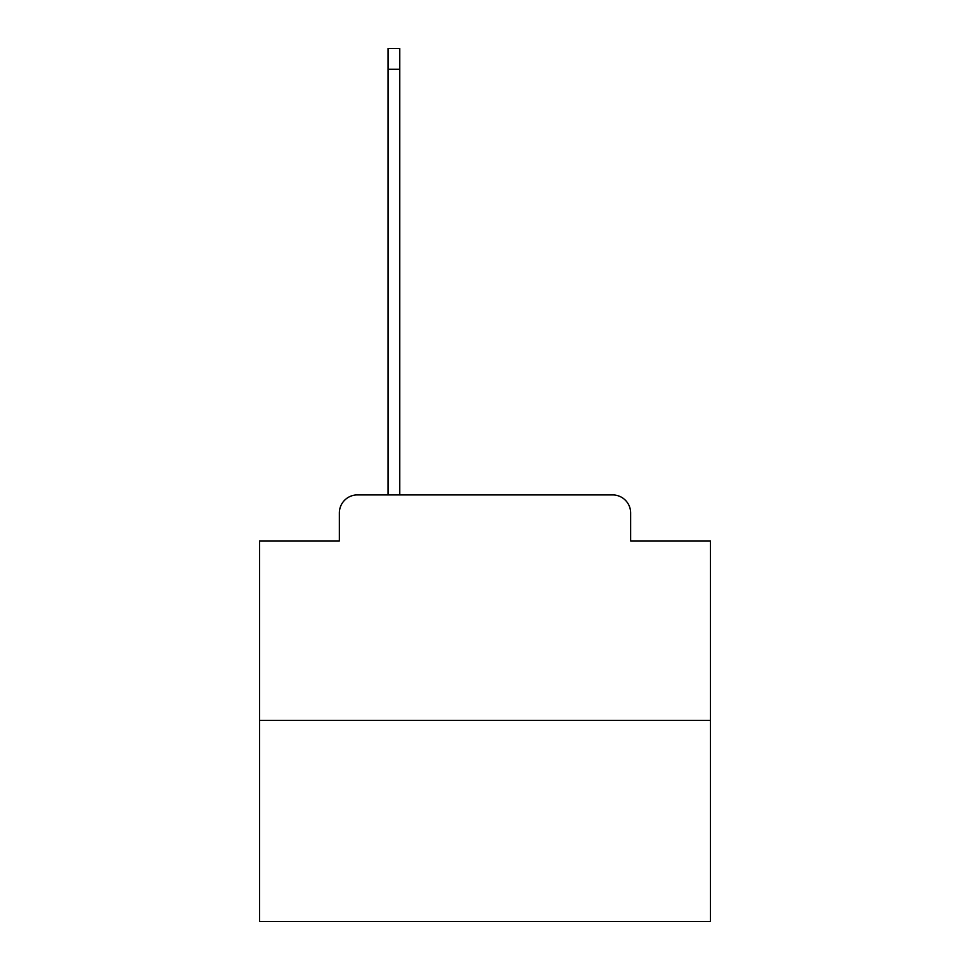 <?xml version="1.0" encoding="UTF-8"?>
<svg xmlns="http://www.w3.org/2000/svg" width="970" height="970" viewBox="0 0 970 970"><rect width="100%" height="100%" fill="white"/><g stroke="black" fill="none" stroke-linecap="round" stroke-linejoin="round"><path stroke-width="1.45" d="M339.354 512.96L339.354 540.92L339.354 512.96A18.042 18.042 0 0 1 357.384 494.918L388.048 494.918L388.048 48.5L399.773 48.5L399.773 69.246L388.048 69.246M710.464 720.383L259.536 720.383L259.536 921.5L710.464 921.5L710.464 540.92L630.645 540.92L630.645 512.96A18.042 18.042 0 0 0 612.616 494.918L357.384 494.918M259.536 720.383L259.536 540.92L339.354 540.92M399.773 69.246L399.773 494.918L612.616 494.918M630.645 540.92L630.645 512.96"/></g></svg>
